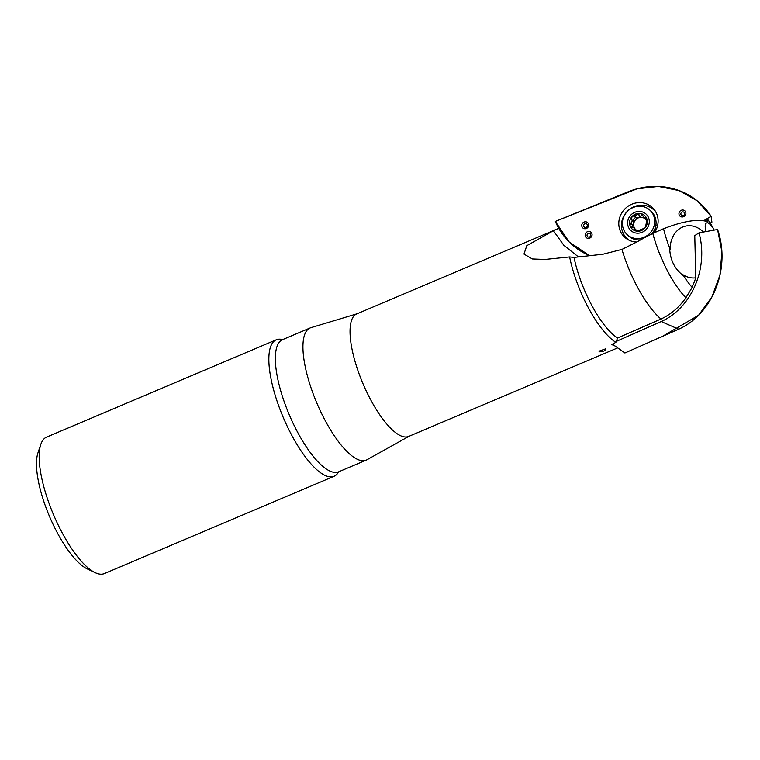 <?xml version="1.0" encoding="UTF-8"?>
<svg xmlns="http://www.w3.org/2000/svg" width="760" height="760" viewBox="0 0 760 760"><rect width="100%" height="100%" fill="white"/><g stroke="black" fill="none" stroke-linecap="round" stroke-linejoin="round"><path stroke-width="1.14" d="M558.79 228.389L553.403 230.726L526.803 245.67L523.963 254.077L532.38 258.97L544.967 259.454L569.63 256.937L574.028 257.412L602.832 254.258L621.946 249.413A67.488 21.745 67 0 0 660.972 319.019L617.576 338.019L615.894 342.342L611.705 344.517L615.087 346.037M616.246 341.43L661.19 321.547A68.115 56.297 -78.6 0 0 699.019 232.826L694.773 235.619L695.78 277.808A26.362 20.9 -102.6 0 1 682.793 274.616L683.572 275.785A55.708 17.955 -113 0 0 692.17 287.413L685.871 297.806A65.578 54.207 -78.6 0 1 660.972 319.019M692.018 287.242A65.578 54.207 -78.6 0 0 695.78 277.808M558.761 228.332L356.716 313.927A66.528 21.441 67 0 0 362.928 383.553A66.528 21.441 67 0 0 408.633 436.449L617.671 347.89M569.63 256.937A66.528 21.441 67 0 0 615.894 342.342M598.994 351.187L605.454 348.906C606.024 350.493 603.953 351.471 599.241 351.832L598.994 351.187M710.553 230.745L710.02 230.84M714.229 230.09A13.813 4.455 67 0 0 706.923 222.861A13.813 4.455 67 0 0 705.926 231.572M704.349 220.913L706.543 219.611A67.383 12.15 -29.7 0 1 708.206 220.03A26.362 6.916 -119.5 0 1 714.239 230.09M706.543 219.611A66.956 62.833 133.8 0 1 708.035 222.005A67.668 22.42 -28.8 0 0 663.556 228.798M683.572 275.785C674.775 269.306 670.12 260.015 669.617 247.893L670.111 249.27A26.362 20.9 -102.6 0 1 681.501 227.591A26.362 20.9 -102.6 0 1 703.447 232.018M357.067 313.785L310.906 327.683A71.782 23.133 67 0 0 310.147 327.959A71.782 23.133 67 0 0 316.853 403.075A71.782 23.133 67 0 0 366.159 460.151A71.782 23.133 67 0 0 366.88 459.8L408.975 436.306M95.19 572.66L87.219 568.879A67.098 21.622 -113 0 1 49.476 516.353A67.098 21.622 -113 0 1 38 452.703L40.831 444.353A74.1 23.883 67 0 0 53.504 514.653A74.1 23.883 67 0 0 95.19 572.66A74.1 23.883 67 0 0 95.769 572.926A74.1 23.883 67 0 0 104.405 573.562L334.096 476.254A74.1 23.883 67 0 0 338.647 471.808M282.635 339.615A74.1 23.883 67 0 0 276.279 339.786L46.588 437.104A74.1 23.883 67 0 0 40.831 444.353M276.279 339.786A74.1 23.883 67 0 0 275.053 394.849A74.1 23.883 67 0 0 325.47 475.608A74.1 23.883 67 0 0 334.096 476.254M686.033 297.958A61.55 19.836 -113 0 1 652.84 233.415L652.821 233.51A61.332 19.76 67 0 0 685.871 297.806M669.617 247.893A55.708 17.955 -113 0 1 663.537 228.712L652.84 233.415M574.028 257.412A63.289 20.396 67 0 0 617.576 338.019M621.946 249.413L637.403 241.699A67.668 22.42 -28.8 0 1 652.821 233.51M578.417 256.899L563.863 245.328L553.403 230.726M631.674 219.155L631.655 219.136C632.491 220.818 632.168 222.157 630.686 223.136L629.917 225.368A9.186 8.626 133.8 0 1 632.006 216.581A9.186 8.626 133.8 0 1 640.547 213.522A9.186 8.626 133.8 0 1 646.997 219.25A9.186 8.626 133.8 0 1 644.908 228.048A9.186 8.626 133.8 0 1 636.367 231.107A9.186 8.626 133.8 0 1 629.917 225.368L631.075 227.031L633.973 227.914L636.31 231.097M633.992 207.185A16.691 15.665 -46.2 0 0 627 234.45A16.691 15.665 -46.2 0 0 649.857 233.263A16.691 15.665 -46.2 0 0 650.114 210.368A16.691 15.665 -46.2 0 0 633.992 207.185M627 234.45L628.349 235.752A16.691 15.665 -46.2 0 0 640.68 239.818M651.662 234.07A16.691 15.665 -46.2 0 0 651.472 211.669L650.114 210.368M654.731 231.315A10.507 9.861 -46.2 0 0 655.262 227.8M656.165 225.169A11.675 10.953 -46.2 0 0 655.966 224.542M631.645 219.127L632.006 216.581L640.547 213.522L642.333 214.491L643.52 217.274L646.256 217.911M634.296 215.716L636.443 217.816L638.59 217.797A7.154 6.707 -46.2 0 0 633.821 223.126L631.921 227.021M647.026 219.383L645.42 217.835L646.997 219.25L645.753 225.9M645.838 226.052L644.908 228.048L638.78 230.432L636.367 231.107L634.799 229.643M634.856 230.451L634.761 229.719L636.158 231.059M638.4 214.443L640.357 216.325L638.59 217.797A7.154 6.707 133.8 0 1 646.997 221.388M638.229 231.002A7.154 6.707 133.8 0 1 635.825 229.691M635.379 229.263A7.154 6.707 133.8 0 1 633.821 223.126L633.602 221.008M630.591 223.155L632.548 225.036M635.778 229.643L636.747 231.154M647.121 219.792L643.406 217.17M642.418 215.498L640.357 216.325M636.149 217.531C634.486 217.844 633.517 218.889 633.241 220.666M717.582 229.501L721.914 251.807L719.948 275.12L711.892 297.027L698.582 315.257L662.577 336.309L624.9 352.991L678.67 329.194A72.808 60.182 -78.6 0 0 717.582 229.501L699.019 232.826M624.9 352.991L612.446 344.137M711.094 216.305A72.808 68.334 -46.2 0 0 628.121 191.805L555.332 221.435L569.107 241.889L589.522 255.655A72.808 68.334 133.8 0 1 555.332 221.435L636.928 188.841L658.341 186.438L679.079 190.56L697.224 200.83L711.094 216.305L703.579 220.78L711.094 216.305L711.911 222.148L710.248 223.136M683.563 216.714A3.591 3.372 -46.2 0 0 681.72 210.13A3.591 3.372 -46.2 0 0 682.29 216.98A3.591 3.372 -46.2 0 0 683.563 216.714M589.741 238.118A3.591 3.372 -46.2 0 0 587.898 231.534A3.591 3.372 -46.2 0 0 588.458 238.383A3.591 3.372 -46.2 0 0 589.741 238.118M586.359 228.494A3.591 3.372 -46.2 0 0 584.516 221.91A3.591 3.372 -46.2 0 0 585.086 228.76A3.591 3.372 -46.2 0 0 586.359 228.494M636.842 242.022A20.302 19.057 133.8 0 1 628.064 239.675A20.302 19.057 133.8 0 1 619.856 229.881A20.302 19.057 133.8 0 1 630.22 204.972A20.302 19.057 133.8 0 1 655.386 211.223A20.302 19.057 133.8 0 1 654.493 232.684M656.051 212.401A19.608 18.401 -46.2 0 0 631.864 207.803A19.608 18.401 -46.2 0 0 622.468 231.524A19.608 18.401 -46.2 0 0 629.27 240.293M310.147 327.959L282.549 339.653A71.782 23.133 67 0 0 281.361 392.986A71.782 23.133 67 0 0 338.551 471.846L366.159 460.151M635.389 212.087A11.21 10.517 -46.2 0 0 630.971 230.65A11.21 10.517 -46.2 0 0 649.002 224.19A11.21 10.517 -46.2 0 0 635.389 212.087M630.686 223.136L632.633 224.998M645.354 217.882L647.064 219.526M634.495 215.945L636.443 217.816M638.39 214.548L640.338 216.419M678.67 329.194L661.19 321.547M587.337 224.846A1.957 1.843 133.8 0 1 585.181 227.458A1.957 1.843 133.8 0 1 584.117 224.418A1.957 1.843 133.8 0 1 587.337 224.846M590.719 234.469A1.957 1.843 133.8 0 1 588.563 237.091A1.957 1.843 133.8 0 1 587.489 234.042A1.957 1.843 133.8 0 1 590.719 234.469M684.551 213.066A1.957 1.843 133.8 0 1 682.385 215.688A1.957 1.843 133.8 0 1 681.321 212.638A1.957 1.843 133.8 0 1 684.551 213.066M634.087 228.019L635.892 229.748M653.79 232.987L655.538 229.292L656.051 223.535"/></g></svg>
